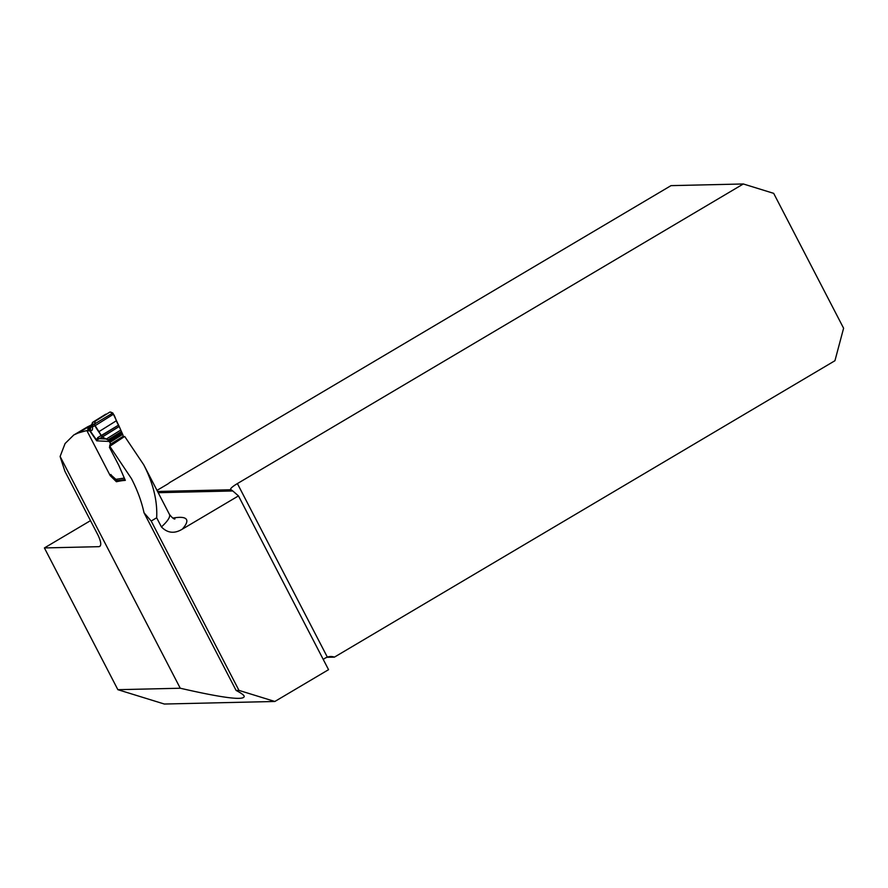<?xml version="1.0" encoding="UTF-8"?>
<svg xmlns="http://www.w3.org/2000/svg" width="888" height="888" viewBox="0 0 888 888"><rect width="100%" height="100%" fill="white"/><g stroke="black" fill="none" stroke-linecap="round" stroke-linejoin="round"><path stroke-width="1.33" d="M86.858 430.58A98.457 16.373 -27.4 0 0 78 433.078L73.826 434.931L65.079 443.534L60.118 456.454L180.253 688.233C223.587 698.157 244.899 700.776 244.189 696.114C243.467 694.749 240.781 692.862 236.119 690.464L144.023 512.776C141.558 501.454 137.363 490.054 131.435 478.588L109.79 446.276L109.435 447.33L118.826 465.434L125.319 480.375A98.457 16.373 -27.4 0 0 116.406 481.74L110.212 475.646L86.858 430.58M90.498 520.646L44.4 547.94L117.871 689.687L164.336 704.029L274.847 701.476L238.972 690.398L236.119 690.464M326.74 657.298L334.443 657.12L834.942 360.717L843.6 328.227L773.681 193.351L743.323 183.971L237.396 483.583A12.754 2.12 -27.4 0 0 230.636 489.344A12.754 2.12 -27.4 0 0 230.725 489.455L232.789 490.975L158.197 492.696M743.323 183.971L671.006 185.636L169.397 482.706A3.985 0.666 -27.4 0 1 167.366 484.238L156.998 490.376M60.118 456.454A31.89 10.123 59.4 0 0 60.728 458.486L64.902 471.273L98.146 535.397C101.354 542.413 101.598 546.176 98.879 546.675L44.4 547.94M144.023 512.776L151.193 521.034L156.677 517.782L161.427 526.928C167.532 533.166 174.492 533.91 182.273 529.181L238.472 495.904L232.789 490.975M334.443 657.12A12.754 11.91 88.7 0 0 330.569 656.521A12.754 11.91 88.7 0 0 327.328 657.087L325.175 658.108A12.754 2.12 -27.4 0 0 323.243 659.44M238.472 495.904L328.549 669.674L274.847 701.476M151.193 521.034L238.972 690.398M109.79 446.276L124.686 436.43L143.767 464.846C153.224 483.327 157.531 500.976 156.677 517.782M87.157 427.073L91.642 424.841L92.785 422.233L92.396 426.828C92.807 429.37 92.297 430.669 90.865 430.736L88.256 430.846M99.623 546.497L98.879 546.675A98.457 16.373 152.6 0 1 100.2 546.02M117.871 689.687L180.253 688.233M111.211 475.025L110.212 475.646M118.37 480.508L116.406 481.74M92.818 422.999L91.664 424.275L92.075 425.485L91.664 424.275M122.555 437.84A1.998 0.855 58 0 1 122.622 437.24L123.055 436.397A2.387 1.021 -122 0 0 122.699 434.41L119.214 426.473L102.275 437.051L107.959 439.904L109.879 442.424A2.387 1.021 58 0 1 110.234 444.411L109.801 445.254A1.998 0.855 -122 0 0 109.823 446.253M110.878 474.481A1.998 0.855 -122 0 0 111.777 475.679L115.074 478.61A2.387 1.021 58 0 1 115.74 479.354L116.273 479.975A2.387 2.12 -98.4 0 0 117.982 480.563L124.953 479.531M119.214 426.473L112.82 412.998L109.901 412.043L95.238 421.201L94.494 424.442L95.149 425.652L92.396 426.828A3.186 2.509 -9.9 0 1 91.808 425.685M95.238 421.201L109.901 412.043C115.052 412.132 115.473 421.201 118.581 425.108L101.099 436.03C99.456 431.202 92.696 426.04 95.238 421.201L92.829 422.244M105.827 414.152L92.785 422.233M113.431 414.23L95.149 425.652L102.275 437.051L96.737 440.071L96.703 440.837L96.415 439.815L97.791 437.573L118.581 425.108M120.546 430.169L106.394 439.005L98.879 438.639A3.186 3.041 -115.1 0 1 97.791 437.573M91.675 425.019L89.255 426.529L90.609 426.329A3.186 2.831 81.6 0 0 89.61 430.647L96.703 440.837L109.379 441.458M87.934 429.903A3.186 2.831 -98.4 0 1 87.923 428.571L88.023 428.238A3.186 2.831 -98.4 0 1 89.255 426.529M96.737 440.071A3.186 2.353 166.7 0 1 96.415 439.815L90.088 430.736A3.186 2.997 90 0 1 91.198 426.284L91.886 426.284M91.897 426.329A3.186 2.997 90 0 0 90.865 430.736M78 433.078L91.675 424.986M157.553 491.464L231.069 489.754M172.849 518.081A98.457 16.373 152.6 0 1 182.273 529.181M237.396 483.583L327.328 657.087M161.427 526.928A85.703 14.252 -27.4 0 0 169.408 514.33C172.05 517.715 173.904 519.258 174.947 518.969M115.74 479.354L124.331 478.088M112.82 412.998L92.075 425.485M90.609 426.329L91.198 426.284M123.055 436.397L110.234 444.411M122.699 434.41L109.879 442.424M122.622 437.24L109.801 445.254M116.461 420.701L98.668 431.812M121.234 431.612L107.959 439.904M121.49 432.112L108.414 440.27M121.867 432.811L108.98 440.859M122.133 433.3L109.302 441.314M143.767 464.846L169.408 514.33M87.834 426.684L74.803 434.399M92.352 422.555L105.672 414.23M91.642 424.841L91.886 426.95L92.563 426.151"/></g></svg>
